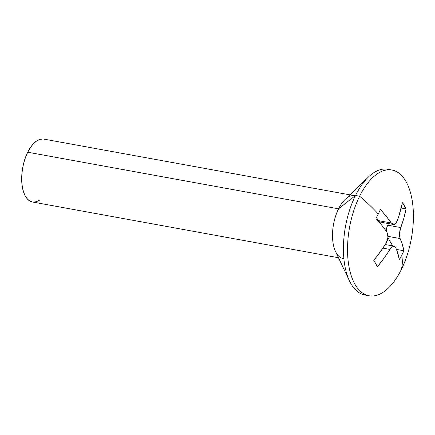 <?xml version="1.0" encoding="UTF-8"?>
<svg xmlns="http://www.w3.org/2000/svg" width="435" height="435" viewBox="0 0 435 435"><rect width="100%" height="100%" fill="white"/><g stroke="black" fill="none" stroke-linecap="round" stroke-linejoin="round"><path stroke-width="0.65" d="M395.132 223.987L397.079 221.138L398.743 216.483L402.435 202.503L406.083 208.92L403.843 218.239L399.917 230.398L399.52 233.492L399.596 236.357L400.14 238.565L402.435 244.78L403.87 250.75A130.978 98.397 150.4 0 1 401.739 255.263A135.823 59.867 26.4 0 1 401.32 269.569A63.918 31.402 -79.7 0 1 369.016 295.778A63.918 31.402 -79.7 0 1 347.973 259.265A63.918 31.402 -79.7 0 1 359.62 196.223L355.515 195.478A63.918 31.402 100.3 0 0 343.862 258.52A63.918 31.402 100.3 0 0 364.911 295.033A63.918 31.402 100.3 0 0 366.988 295.267A63.918 31.402 -79.7 0 1 349.484 280.901A63.918 31.402 -79.7 0 1 355.515 195.478L338.55 208.827A31.956 15.698 100.3 0 0 335.537 251.539L349.484 280.901M343.248 258.602A31.956 15.698 -79.7 0 1 332.726 240.348A31.956 15.698 -79.7 0 1 338.55 208.827L27.72 152.212A31.956 15.698 100.3 0 0 21.897 183.733A31.956 15.698 100.3 0 0 32.418 201.992L338.479 257.732M393.528 224.493L394.344 224.389L393.294 224.46L391.282 222.976L393.528 224.493M32.478 202.003L30.352 201.307L27.671 199.328L25.393 196.245L23.604 192.172L22.375 187.273L21.75 181.727L21.755 175.751L22.392 169.579L23.637 163.44L25.437 157.579L27.72 152.212L338.55 208.827L355.515 195.478L359.62 196.223A63.918 31.402 -79.7 0 1 391.924 170.014A63.918 31.402 -79.7 0 1 412.967 206.527A63.918 31.402 -79.7 0 1 401.32 269.569A135.823 59.867 -153.6 0 0 401.739 255.263A130.978 98.397 150.4 0 1 399.406 259.744L396.932 250.69L395.676 247.558L394.648 246.33L393.963 246.139L391.516 247.325L384.002 258.211L377.384 266.731L373.736 260.315L380.353 251.789L386.236 242.98L387.465 240.212L388.009 237.151L387.786 234.253L386.818 231.969L381.756 225.248L375.949 218.484A130.978 98.397 -29.6 0 0 378.281 214.009A135.823 59.867 -153.6 0 0 359.62 196.223A63.918 31.402 100.3 0 0 354.96 284.289A63.918 31.402 100.3 0 0 401.32 269.569A63.918 31.402 100.3 0 0 405.98 181.509A63.918 31.402 100.3 0 0 359.62 196.223A135.823 59.867 26.4 0 1 378.281 214.009A130.978 98.397 -29.6 0 0 380.413 209.491L386.22 216.26L391.282 222.976L378.271 220.61A7.988 3.926 100.3 0 0 380.027 222.046L393.294 224.46M39.726 200.073L36.496 201.688L33.332 202.101M349.93 194.853L43.875 139.108A31.956 15.698 100.3 0 0 27.72 152.212L30.412 147.552L33.397 143.778L36.567 141.027L39.797 139.417L42.962 138.999M391.924 170.014L387.813 169.269A63.918 31.402 100.3 0 0 355.515 195.478A63.918 31.402 -79.7 0 1 368.396 177.05L344.993 199.611A31.956 15.698 100.3 0 0 338.55 208.827A31.956 15.698 -79.7 0 1 354.704 195.723M368.396 177.05A63.918 31.402 -79.7 0 1 389.842 169.78M394.175 246.166L395.676 247.558A135.709 59.818 26.4 0 1 399.406 259.744A130.978 98.397 -29.6 0 0 401.739 255.263A130.978 98.397 -29.6 0 0 403.87 250.75A135.709 59.818 -153.6 0 0 400.14 238.565L399.52 233.492L400.727 227.554A135.709 101.953 -29.6 0 0 406.083 208.92L401.211 208.033L406.083 208.92A130.978 57.73 -153.6 0 0 402.435 202.503A135.709 101.953 150.4 0 1 397.079 221.138C396.328 222.976 395.415 224.058 394.344 224.389M381.049 221.97L379.51 221.872L378.271 220.61L376.492 217.478L378.271 220.61L391.282 222.976A135.709 59.818 -153.6 0 0 380.413 209.491A130.978 98.397 150.4 0 1 378.281 214.009A130.978 98.397 150.4 0 1 375.949 218.484A135.709 59.818 26.4 0 1 386.818 231.969L388.009 237.151L386.236 242.98A135.709 101.953 150.4 0 1 373.736 260.315A130.978 57.73 26.4 0 1 377.384 266.731A135.709 101.953 -29.6 0 0 389.885 249.396L382.914 248.124L389.885 249.396L393.186 246.248L394.05 246.15M403.87 250.75L396.437 249.396L403.87 250.75M400.14 238.565L388.025 236.357L400.14 238.565M387.971 237.673L392.642 245.889L387.971 237.673M387.715 225.189A7.988 3.926 100.3 0 0 386.22 231.126L386.693 227.994L387.715 225.189L400.727 227.554L387.715 225.189L388.509 223.59L387.715 225.189M369.016 295.778L364.911 295.033M394.148 246.161L385.258 244.541"/></g></svg>
